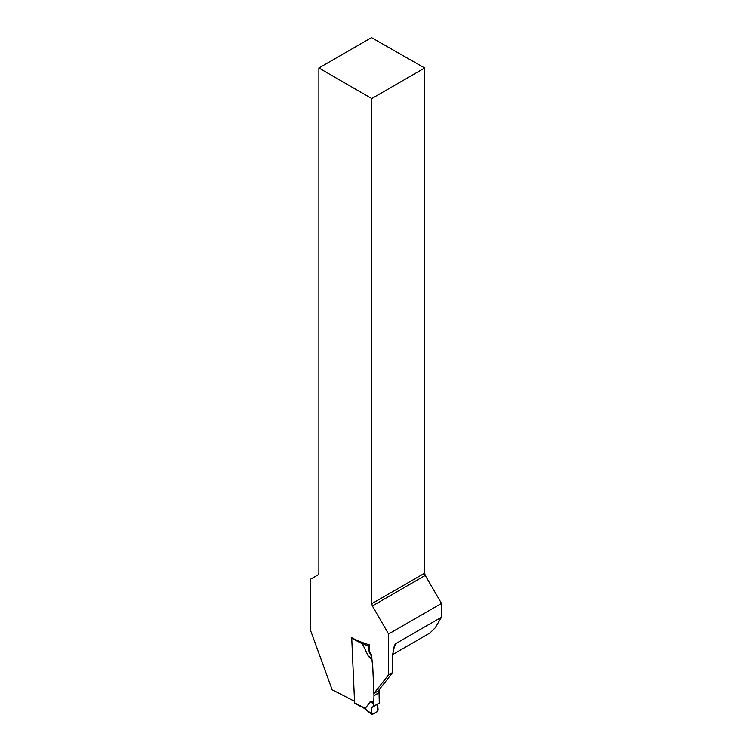<?xml version="1.0" encoding="UTF-8"?>
<svg xmlns="http://www.w3.org/2000/svg" width="752" height="752" viewBox="0 0 752 752"><rect width="100%" height="100%" fill="white"/><g stroke="black" fill="none" stroke-linecap="round" stroke-linejoin="round"><path stroke-width="1.13" d="M369.411 644.849L368.621 646.382L369.185 652.191L369.627 651.928L371.45 654.879L372.729 666.206L373.979 695.572L373.791 701.936L370.736 701.578M388.558 674.854L388.558 633.992L372.362 605.952L425.256 575.421L441.518 603.424L441.518 617.204L396.107 643.421L394.762 644.906L392.751 653.902L392.751 672.429L388.558 674.854L373.941 693.419L372.748 666.422A2.97 1.711 -120 0 0 372.729 666.206M371.77 603.706L371.77 98.531L424.654 68L424.654 573.174L371.77 603.706L372.362 605.952M354.53 701.325L332.14 689.753L310.482 630.223L310.482 579.228L318.134 574.81L318.876 573.4L318.876 68L371.77 98.531M360.161 641.71L351.786 637.893M360.161 641.719L369.317 644.896L369.627 651.928M392.751 672.429L378.143 690.994L373.941 693.419M424.654 68L371.535 37.6L318.876 68M425.256 575.421L424.654 573.174M392.751 654.484L429.843 633.071L435.192 627.854L441.518 617.204M388.558 633.992L441.518 603.424M351.955 637.47A1.184 0.724 117.3 0 0 351.739 638.307L354.596 702.885A1.184 0.724 117.3 0 0 354.888 703.449L363.977 708.149M354.596 702.885L365.246 708.384L370.416 701.672M371.92 659.598L368.715 656.505L371.92 659.598L372.672 666.244M368.753 656.75L371.46 658.263L370.952 655.171L371.45 654.879M351.739 638.307L362.389 643.815L368.414 656.317M365.246 708.384L363.912 708.064M373.791 701.936L373.227 706.542L371.638 707.67L371.601 713.817L371.638 707.67L377.57 704.239L377.504 711.467C375.154 713.347 373.18 714.127 371.601 713.817L363.188 707.378M373.227 706.542L379.262 703.054L379.017 689.885M362.389 643.815L360.781 641.888M373.753 702.208L370.717 701.851L373.462 703.505M371.638 707.67L379.262 703.054M372.494 714.381L377.335 711.58L378.134 710.048L377.57 704.239M369.185 652.191L370.952 655.171M368.621 646.382L361.74 643.12M371.864 659.344L371.46 658.263M396.107 643.421L393.644 647.575M373.434 703.712L370.116 701.71M379.14 692.592L373.979 695.572M379.14 692.799L373.979 695.779M371.413 658.075L368.095 655.951M363.667 707.98L371.826 714.4"/></g></svg>

